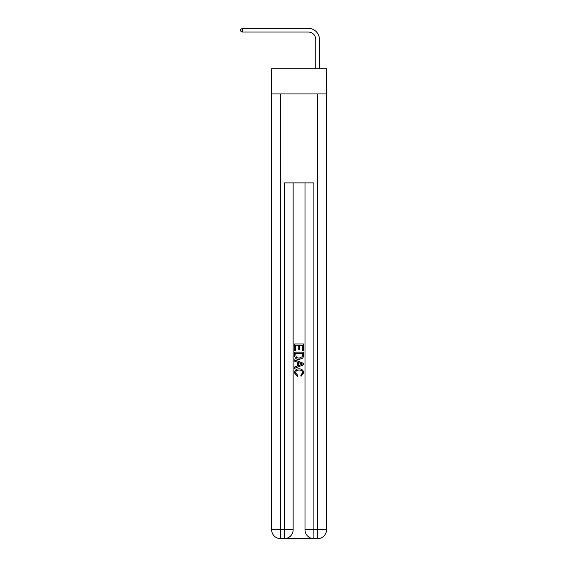 <?xml version="1.0" encoding="UTF-8"?>
<svg xmlns="http://www.w3.org/2000/svg" width="567" height="567" viewBox="0 0 567 567"><rect width="100%" height="100%" fill="white"/><g stroke="black" fill="none" stroke-linecap="round" stroke-linejoin="round"><path stroke-width="0.85" d="M326.486 93.945L326.486 68.742L271.643 68.742L271.643 93.945L326.486 93.945L326.486 529.755L317.591 529.755L317.591 93.945M315.741 68.742L315.741 39.47A7.414 7.414 175.7 0 0 308.328 32.057L242.442 32.057L240.514 30.944L240.514 29.463L242.442 28.35L308.328 28.35A11.12 11.12 -5.8 0 1 319.448 39.47L319.448 68.742M315.741 39.47A7.414 7.414 174.2 0 0 308.328 32.057A7.414 7.414 174.2 0 1 315.741 39.47A7.414 7.414 174.2 0 0 308.328 32.057A7.414 7.414 174.2 0 1 315.741 39.47A7.414 7.414 174.2 0 0 308.328 32.057A7.414 7.414 174.2 0 1 315.741 39.47A7.414 7.414 174.2 0 0 308.328 32.057A7.414 7.414 174.2 0 1 315.741 39.47A7.414 7.414 174.2 0 0 308.328 32.057A7.414 7.414 174.2 0 1 315.741 39.47A7.414 7.414 174.2 0 0 308.328 32.057A7.414 7.414 174.2 0 1 315.741 39.47A7.414 7.414 174.2 0 0 308.328 32.057A7.414 7.414 174.2 0 1 315.741 39.47A7.414 7.414 174.2 0 0 308.328 32.057A7.414 7.414 174.2 0 1 315.741 39.47A7.414 7.414 174.2 0 0 308.328 32.057A7.414 7.414 174.2 0 1 315.741 39.47A7.414 7.414 174.2 0 0 308.328 32.057A7.414 7.414 174.2 0 1 315.741 39.47A7.414 7.414 174.2 0 0 308.328 32.057A7.414 7.414 174.2 0 1 315.741 39.47A7.414 7.414 174.2 0 0 308.328 32.057A7.414 7.414 174.2 0 1 315.741 39.47M242.442 32.057L242.442 28.35L308.328 28.35M284.91 538.65L313.218 538.65M304.996 182.886L304.996 529.755A8.895 8.895 0 0 0 313.891 538.65L313.891 529.755L304.996 529.755A8.895 8.895 0 0 0 313.891 538.65L317.591 538.65L317.591 529.755L313.891 529.755L313.891 182.886L284.244 182.886L284.244 529.755L271.643 529.755L271.643 93.945M293.132 182.886L293.132 529.755A8.895 8.895 0 0 1 284.244 538.65L280.537 538.65A8.895 8.895 0 0 1 271.643 529.755A8.895 8.895 0 0 0 280.537 538.65L280.537 93.945M317.591 538.65A8.895 8.895 0 0 0 326.486 529.755A8.895 8.895 0 0 1 317.591 538.65M294.62 350.449L294.62 343.949L303.515 343.949L303.515 350.222L302.487 350.222L302.487 345.204L299.752 345.204L299.752 349.882L298.724 349.882L298.724 345.204L295.641 345.204L295.641 350.449L294.62 350.449M294.62 355.346L294.62 352.157L303.515 352.157L303.38 356.771L302.75 358.068L299.114 359.457C296.272 359.471 294.769 358.096 294.62 355.346M295.641 353.411L296.272 357.345L299.135 358.202L302.303 356.686L302.487 353.411L295.641 353.411M294.62 361.165L294.62 359.832L303.515 363.369L303.515 364.779L294.62 368.316L294.62 366.984L297.356 365.97L297.356 362.178L294.62 361.165M300.843 363.468L298.384 362.554L298.384 365.595L302.487 364.078L300.843 363.468M295.527 372.81L297.76 375.304L297.462 376.559L294.507 372.93C294.741 370.194 296.286 368.826 299.128 368.805C301.864 368.862 303.359 370.23 303.628 372.902L301.042 376.332L300.772 375.078L302.601 372.845C302.339 370.924 301.183 369.996 299.135 370.06C297.051 369.953 295.854 370.868 295.527 372.81M293.132 529.755L284.244 529.755L284.244 538.65A8.895 8.895 0 0 0 293.132 529.755"/></g></svg>
